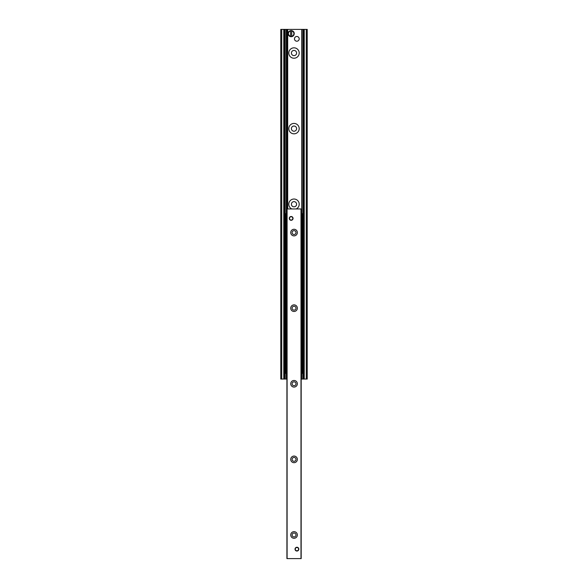 <?xml version="1.0" encoding="UTF-8"?>
<svg xmlns="http://www.w3.org/2000/svg" width="588" height="588" viewBox="0 0 588 588"><rect width="100%" height="100%" fill="white"/><g stroke="black" fill="none" stroke-linecap="round" stroke-linejoin="round"><path stroke-width="0.88" d="M291.832 208.953A5.196 5.196 0 0 1 294.742 199.082A5.196 5.196 0 0 1 296.168 208.953M296.602 204.227A2.602 2.602 0 0 0 292.699 201.978A2.602 2.602 0 0 0 292.699 206.476A2.602 2.602 0 0 0 296.602 204.227M299.196 128.625A5.196 5.196 0 0 1 291.398 133.123A5.196 5.196 0 0 1 291.398 124.127A5.196 5.196 0 0 1 299.196 128.625M296.602 128.625A2.602 2.602 0 0 0 292.699 126.376A2.602 2.602 0 0 0 292.699 130.874A2.602 2.602 0 0 0 296.602 128.625M299.196 53.023A5.196 5.196 0 0 1 291.398 57.528A5.196 5.196 0 0 1 291.398 48.525A5.196 5.196 0 0 1 299.196 53.023M296.602 53.023A2.602 2.602 0 0 0 292.699 50.774A2.602 2.602 0 0 0 292.699 55.272A2.602 2.602 0 0 0 296.602 53.023M284.386 29.4L280.77 29.4L280.77 379.047L286.915 379.047M301.181 379.047L307.23 379.047L307.23 29.4L284.519 29.4L284.519 379.047M303.614 379.047L303.481 29.4M289.274 218.398A1.889 1.889 0 0 1 291.163 216.509A1.889 1.889 0 0 1 293.052 218.398A1.889 1.889 0 0 1 291.163 220.287A1.889 1.889 0 0 1 289.274 218.398M295.036 549.148A1.889 1.889 0 0 1 296.933 547.259A1.889 1.889 0 0 1 298.822 549.148A1.889 1.889 0 0 1 296.933 551.037A1.889 1.889 0 0 1 295.036 549.148M297.352 534.977A3.308 3.308 0 0 1 292.39 537.836A3.308 3.308 0 0 1 292.39 532.111A3.308 3.308 0 0 1 297.352 534.977M295.999 534.977A1.955 1.955 0 0 0 293.074 533.287A1.955 1.955 0 0 0 293.074 536.668A1.955 1.955 0 0 0 295.999 534.977M297.352 459.375A3.308 3.308 0 0 1 292.39 462.241A3.308 3.308 0 0 1 292.39 456.509A3.308 3.308 0 0 1 297.352 459.375M295.999 459.375A1.955 1.955 0 0 0 293.074 457.685A1.955 1.955 0 0 0 293.074 461.065A1.955 1.955 0 0 0 295.999 459.375M297.352 383.773A3.308 3.308 0 0 1 292.39 386.639A3.308 3.308 0 0 1 292.39 380.914A3.308 3.308 0 0 1 297.352 383.773M295.999 383.773A1.955 1.955 0 0 0 293.074 382.082A1.955 1.955 0 0 0 293.074 385.463A1.955 1.955 0 0 0 295.999 383.773M297.352 308.178A3.308 3.308 0 0 1 292.39 311.037A3.308 3.308 0 0 1 292.39 305.312A3.308 3.308 0 0 1 297.352 308.178M295.999 308.178A1.955 1.955 0 0 0 293.074 306.48A1.955 1.955 0 0 0 293.074 309.869A1.955 1.955 0 0 0 295.999 308.178M297.352 232.576A3.308 3.308 0 0 1 292.39 235.443A3.308 3.308 0 0 1 292.39 229.71A3.308 3.308 0 0 1 297.352 232.576M295.999 232.576A1.955 1.955 0 0 0 293.074 230.886A1.955 1.955 0 0 0 293.074 234.267A1.955 1.955 0 0 0 295.999 232.576M286.915 208.953L286.915 558.6L301.181 558.6L301.181 208.953L286.915 208.953M302.129 373.38L302.886 373.38L302.886 372.623L302.129 372.623L302.129 373.38L301.181 373.38M301.181 213.672L302.129 213.672L302.129 214.429L302.886 214.429L302.886 213.672L302.129 213.672M285.966 213.672L285.209 213.672L285.209 214.429L285.966 214.429L285.966 213.672L286.915 213.672M286.915 373.38L285.966 373.38L285.966 372.623L285.209 372.623L285.209 373.38L285.966 373.38M285.966 214.429L285.966 372.623M302.129 372.623L302.129 214.429M302.886 372.623L302.886 214.429M285.209 214.429L285.209 372.623M291.163 216.56A1.845 1.845 0 0 0 289.568 219.324A1.845 1.845 0 0 0 292.758 219.324A1.845 1.845 0 0 0 291.163 216.56M291.163 216.744A1.654 1.654 0 0 1 292.596 219.228A1.654 1.654 0 0 1 289.73 219.228A1.654 1.654 0 0 1 291.163 216.744M296.933 550.993A1.845 1.845 0 0 0 298.528 548.229A1.845 1.845 0 0 0 295.33 548.229A1.845 1.845 0 0 0 296.933 550.993M296.933 550.802A1.654 1.654 0 0 1 295.499 548.325A1.654 1.654 0 0 1 298.359 548.325A1.654 1.654 0 0 1 296.933 550.802M291.729 30.694L291.729 30.694A3.013 3.013 0 0 0 290.597 30.694L290.597 30.767A2.94 2.94 0 0 0 290.597 36.537L290.597 30.767M291.729 36.61L291.729 36.61A3.013 3.013 0 0 1 290.597 36.61L290.597 36.537M291.729 30.966L291.729 36.346A2.749 2.749 0 0 0 291.729 30.966M290.597 36.61L290.597 36.346A2.749 2.749 0 0 1 290.597 30.966L290.597 30.694M296.837 41.211A2.359 2.359 0 0 1 294.786 37.669A2.359 2.359 0 0 1 298.88 37.669A2.359 2.359 0 0 1 296.837 41.211M281.718 29.4L281.718 379.047M283.769 29.4L283.769 379.047M285.151 29.4L285.151 379.047M286.312 29.4L286.312 213.672M286.312 373.38L286.312 379.047M287.069 29.4L287.069 208.953M287.157 29.4L287.157 208.953M287.613 29.4L287.613 208.953M287.701 29.4L287.701 208.953M301.688 29.4L301.688 213.672M301.688 373.38L301.688 379.047M302.849 29.4L302.849 213.672M302.849 373.38L302.849 379.047M304.231 29.4L304.231 379.047M306.282 29.4L306.282 379.047M287.098 208.953L287.098 558.6M300.99 208.953L300.99 558.6M301.938 373.38L301.938 213.672M286.158 213.672L286.158 373.38M291.729 36.537A2.94 2.94 0 0 0 291.729 30.767M294.221 33.656A3.05 3.05 0 0 1 289.641 36.294A3.05 3.05 0 0 1 289.641 31.01A3.05 3.05 0 0 1 294.221 33.656C294.404 29.65 287.804 29.753 288.113 33.751C290.207 37.595 292.243 37.566 294.221 33.656"/></g></svg>

